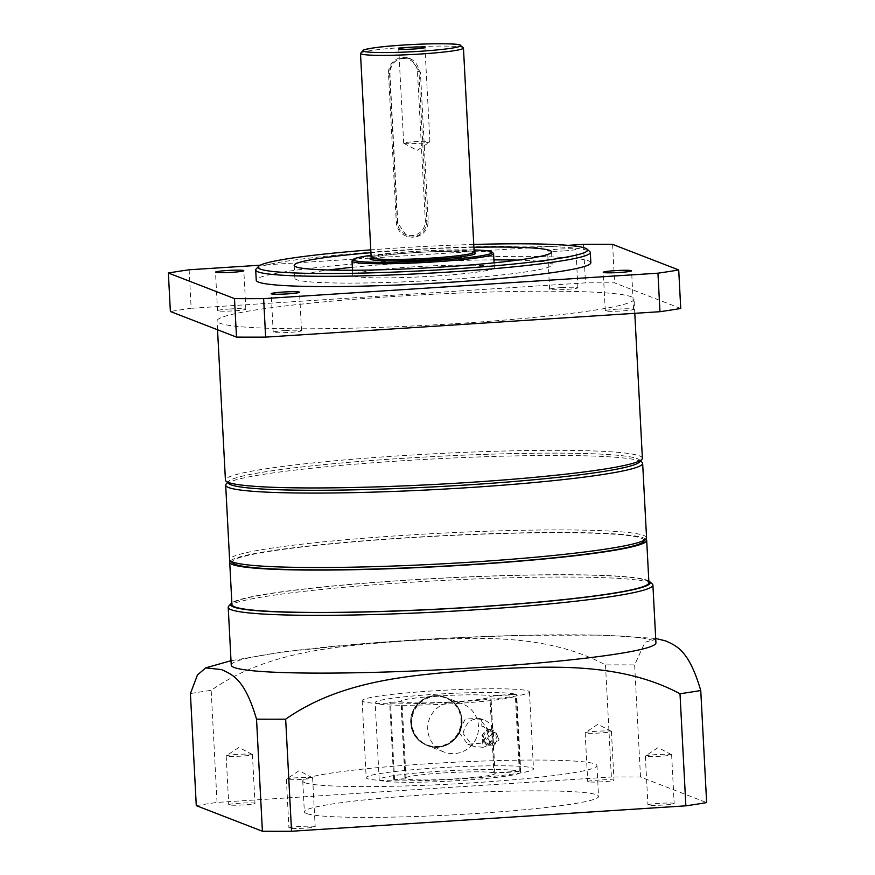 <?xml version="1.0" encoding="UTF-8"?>
<svg xmlns="http://www.w3.org/2000/svg" width="875" height="875" viewBox="0 0 875 875"><rect width="100%" height="100%" fill="white"/><g stroke="black" fill="none" stroke-linecap="round" stroke-linejoin="round"><path stroke-width="0.66" stroke-dasharray="4.38 3.28" d="M228.747 483.58A206.194 15.137 177 0 1 399.984 458.522A206.194 15.137 177 0 1 639.45 462.055M642.381 458.216A208.775 15.334 -3 0 0 399.427 455.798A208.775 15.334 -3 0 0 225.422 480.069M473.747 244.464A164.959 12.119 -3 0 0 395.631 248.106A164.959 12.119 -3 0 0 370.792 249.856M256.113 269.052A167.53 12.305 177 0 1 395.336 250.512A167.53 12.305 177 0 1 589.805 251.573M617.094 309.148A14.175 1.039 177 0 1 633.587 309.312A14.175 1.039 177 0 1 621.775 310.964A14.175 1.039 177 0 1 605.281 310.8A14.175 1.039 177 0 1 617.094 309.148M564.08 250.917A14.175 1.039 -3 0 0 575.892 249.266A14.175 1.039 -3 0 0 559.398 249.102A14.175 1.039 -3 0 0 547.575 250.742A14.175 1.039 -3 0 0 564.08 250.917M561.411 287.602A14.175 1.039 177 0 1 577.916 287.766A14.175 1.039 177 0 1 566.092 289.417A14.175 1.039 177 0 1 549.598 289.253A14.175 1.039 177 0 1 561.411 287.602M229.348 309.017A14.175 1.039 177 0 1 245.842 309.181A14.175 1.039 177 0 1 234.03 310.822A14.175 1.039 177 0 1 217.525 310.658A14.175 1.039 177 0 1 229.348 309.017M285.031 330.564A14.175 1.039 177 0 1 301.525 330.728A14.175 1.039 177 0 1 289.712 332.38A14.175 1.039 177 0 1 273.208 332.216A14.175 1.039 177 0 1 285.031 330.564M460.042 323.334A208.775 15.334 177 0 1 217.077 320.917A208.775 15.334 177 0 1 391.081 296.647A208.775 15.334 177 0 1 634.047 299.064A208.775 15.334 177 0 1 460.042 323.334M352.352 267.302A128.866 9.461 177 0 1 402.259 263.244A128.866 9.461 177 0 1 493.916 259.886M517.683 260.116A128.866 9.461 177 0 1 552.234 264.742A128.866 9.461 177 0 1 444.828 279.727A128.866 9.461 177 0 1 294.853 278.228A128.866 9.461 177 0 1 328.727 270.014M473.889 247.286A128.866 9.461 -3 0 0 401.592 250.414A128.866 9.461 -3 0 0 370.934 252.689M590.844 262.719A167.53 12.305 -3 0 0 395.872 260.783A167.53 12.305 -3 0 0 256.244 280.252M189.131 269.784L191.155 308.284A301.558 22.148 -3 0 0 170.384 311.511M680.739 308.459L614.611 282.877A301.558 22.148 -3 0 0 585.484 282.866L191.155 308.284M612.598 244.366L614.611 282.877M583.461 244.355L585.484 282.866M568.061 245.35L260.236 265.202M418.95 143.336A13.147 0.963 -3 0 0 429.822 141.936A13.147 0.963 -3 0 0 429.909 141.805A13.147 0.963 -3 0 0 414.608 141.652A13.147 0.963 -3 0 0 403.659 143.183A13.147 0.963 -3 0 0 403.758 143.303A13.147 0.963 -3 0 0 418.95 143.336M402.784 58.494A14.175 13.956 -68.8 0 1 417.495 71.706L425.294 220.588A14.175 13.956 -68.8 0 1 412.07 235.605A14.175 13.956 -68.8 0 1 397.37 222.392L389.572 73.511A14.175 13.956 -68.8 0 1 402.784 58.494M420.427 72.275L410.452 58.712L403.998 57.706C394.92 59.248 390.239 64.761 389.966 74.233L397.775 223.114L407.094 236.436L413.416 237.387C422.756 235.944 427.689 230.53 428.236 221.156L420.427 72.275L418.972 71.706A15.466 15.225 111.2 0 0 402.938 57.291A15.466 15.225 111.2 0 0 388.511 73.675L396.309 222.556A15.466 15.225 111.2 0 0 405.967 235.998A15.466 15.225 111.2 0 0 426.77 220.588L418.972 71.706L417.495 71.706M474.031 249.955A69.595 5.108 -3 0 0 411.239 251.639A69.595 5.108 -3 0 0 371.077 255.358M493.369 253.28A70.875 5.206 -3 0 0 411.097 252.842A70.875 5.206 -3 0 0 352.198 260.684M411.841 266.952A70.875 5.206 -3 0 0 352.756 275.198A70.875 5.206 -3 0 0 435.247 276.019A70.875 5.206 -3 0 0 494.32 267.772A70.875 5.206 -3 0 0 411.841 266.952M639.931 460.753A206.194 15.137 -3 0 0 639.33 459.834A206.194 15.137 -3 0 0 528.577 453.305A206.194 15.137 -3 0 0 228.627 481.359A206.194 15.137 -3 0 0 228.123 482.333M226.188 484.039A208.775 15.334 177 0 1 529.889 455.645A208.775 15.334 177 0 1 642.031 462.252M232.914 563.161A206.194 15.137 177 0 1 324.384 544.578A206.194 15.137 177 0 1 532.744 532.886A206.194 15.137 177 0 1 643.617 541.636M646.559 537.786A208.775 15.334 -3 0 0 533.794 530.086A208.775 15.334 -3 0 0 229.589 559.639M645.892 539.109A208.775 15.334 -3 0 0 643.825 538.027A208.775 15.334 -3 0 0 429.198 536.408A208.775 15.334 -3 0 0 230.387 560.886M648.911 582.706A208.775 15.334 -3 0 0 646.045 580.377A208.775 15.334 -3 0 0 422.723 579.261A208.775 15.334 -3 0 0 231.941 604.559M410.714 722.969A25.769 25.364 -68.8 0 1 445.397 697.298A25.769 25.364 -68.8 0 1 461.486 719.698A25.769 25.364 -68.8 0 1 426.792 745.369A25.769 25.364 -68.8 0 1 410.714 722.969M427.744 729.564A25.769 25.364 -68.8 0 1 462.427 703.883A25.769 25.364 -68.8 0 1 478.505 726.283A25.769 25.364 -68.8 0 1 443.822 751.964A25.769 25.364 -68.8 0 1 427.744 729.564M367.347 778.641A83.77 6.147 177 0 1 366.188 777.7A83.77 6.147 177 0 1 442.739 767.55A83.77 6.147 177 0 1 532.339 767.998A83.77 6.147 177 0 1 533.498 768.939A83.77 6.147 177 0 1 456.947 779.089A83.77 6.147 177 0 1 367.347 778.641M363.311 701.63A83.77 6.147 177 0 1 362.152 700.7A83.77 6.147 177 0 1 438.703 690.55A83.77 6.147 177 0 1 528.303 690.998A83.77 6.147 177 0 1 529.462 691.928A83.77 6.147 177 0 1 452.911 702.078A83.77 6.147 177 0 1 363.311 701.63M648.823 581A210.055 15.422 -3 0 0 647.314 580.3A210.055 15.422 -3 0 0 434.219 578.517A210.055 15.422 -3 0 0 231.853 602.853M228.736 606.156A212.636 15.619 177 0 1 430.347 581.12A212.636 15.619 177 0 1 649.983 582.695A212.636 15.619 177 0 1 652.269 583.953M228.911 804.88A13.147 0.963 177 0 1 228.736 804.737A13.147 0.963 177 0 1 240.745 803.141A13.147 0.963 177 0 1 254.811 803.217A13.147 0.963 177 0 1 254.986 803.359A13.147 0.963 177 0 1 242.977 804.956A13.147 0.963 177 0 1 228.911 804.88M226.363 756.109A13.147 0.963 177 0 1 226.177 755.967A13.147 0.963 177 0 1 226.275 755.836A13.147 0.963 177 0 1 238.995 754.327A13.147 0.963 177 0 1 252.252 754.447A13.147 0.963 177 0 1 252.328 754.48A13.147 0.963 177 0 1 252.438 754.589A13.147 0.963 177 0 1 240.417 756.186A13.147 0.963 177 0 1 226.363 756.109M289.111 828.177A13.147 0.963 177 0 1 288.936 828.034A13.147 0.963 177 0 1 300.945 826.438A13.147 0.963 177 0 1 315 826.514A13.147 0.963 177 0 1 315.186 826.656A13.147 0.963 177 0 1 303.177 828.253A13.147 0.963 177 0 1 289.111 828.177M286.552 779.406A13.147 0.963 177 0 1 286.377 779.264A13.147 0.963 177 0 1 286.464 779.133A13.147 0.963 177 0 1 299.195 777.623A13.147 0.963 177 0 1 312.452 777.744A13.147 0.963 177 0 1 312.528 777.777A13.147 0.963 177 0 1 312.627 777.886A13.147 0.963 177 0 1 300.617 779.483A13.147 0.963 177 0 1 286.552 779.406M587.913 781.736A13.147 0.963 177 0 1 587.727 781.594A13.147 0.963 177 0 1 599.736 779.997A13.147 0.963 177 0 1 613.802 780.073A13.147 0.963 177 0 1 613.988 780.216A13.147 0.963 177 0 1 601.967 781.812A13.147 0.963 177 0 1 587.913 781.736M585.353 732.966A13.147 0.963 177 0 1 585.167 732.823A13.147 0.963 177 0 1 585.266 732.692A13.147 0.963 177 0 1 597.986 731.183A13.147 0.963 177 0 1 611.242 731.292A13.147 0.963 177 0 1 611.319 731.325A13.147 0.963 177 0 1 611.428 731.445A13.147 0.963 177 0 1 599.419 733.031A13.147 0.963 177 0 1 585.353 732.966M648.102 805.033A13.147 0.963 177 0 1 647.927 804.891A13.147 0.963 177 0 1 659.936 803.294A13.147 0.963 177 0 1 674.002 803.37A13.147 0.963 177 0 1 674.177 803.512A13.147 0.963 177 0 1 662.167 805.109A13.147 0.963 177 0 1 648.102 805.033M645.553 756.263A13.147 0.963 177 0 1 645.367 756.12A13.147 0.963 177 0 1 645.466 755.989A13.147 0.963 177 0 1 658.186 754.48A13.147 0.963 177 0 1 671.442 754.589A13.147 0.963 177 0 1 671.519 754.633A13.147 0.963 177 0 1 671.628 754.742A13.147 0.963 177 0 1 659.608 756.328A13.147 0.963 177 0 1 645.553 756.263M306.381 813.477A147.295 10.817 177 0 1 304.358 811.836A147.295 10.817 177 0 1 438.966 793.986A147.295 10.817 177 0 1 596.531 794.773A147.295 10.817 177 0 1 598.555 796.414A147.295 10.817 177 0 1 463.947 814.264A147.295 10.817 177 0 1 306.381 813.477M304.773 782.677A147.295 10.817 177 0 1 302.75 781.025A147.295 10.817 177 0 1 437.358 763.175A147.295 10.817 177 0 1 594.912 763.962A147.295 10.817 177 0 1 596.936 765.614A147.295 10.817 177 0 1 462.328 783.464A147.295 10.817 177 0 1 304.773 782.677M231.241 665.088A212.636 15.619 177 0 1 425.556 639.319A212.636 15.619 177 0 1 653.012 640.456A212.636 15.619 177 0 1 655.933 642.83M657.169 638.63L645.006 642.283L634.638 664.923A301.558 22.148 -3 0 0 605.5 664.912C544.611 632.505 473.277 637.416 406.448 640.85C339.664 646.023 268.275 650.322 211.17 690.331A301.558 22.148 -3 0 0 190.411 693.558M605.5 664.912L611.373 777A301.558 22.148 177 0 1 640.511 777.011L706.639 802.594M640.511 777.011L634.638 664.923M196.284 805.645A301.558 22.148 177 0 1 217.044 802.419L611.373 777M217.044 802.419L211.17 690.331M489.552 731.15A6.442 6.344 -68.8 0 1 496.158 738.522A6.442 6.344 -68.8 0 1 487.561 743.575A6.442 6.344 -68.8 0 1 489.552 731.15M493.237 732.572L495.622 732.878L499.122 739.9L493.905 745.413L491.498 745.095L487.878 738.073L493.237 732.572M463.028 733.469C465.97 721.984 472.128 717.347 481.502 719.567L481.852 726.195C490.459 726.917 491.05 741.059 482.606 740.698L482.956 747.327L472.85 746.167L463.028 733.469M482.956 747.327A14.175 13.956 111.2 0 0 481.502 719.567M489.202 730.997L479.183 718.222L465.358 719.086L458.402 731.686L467.797 744.209L482.103 743.127L489.202 730.997M489.475 729.859A7.733 7.612 -68.8 0 1 497.416 738.719A7.733 7.612 -68.8 0 1 487.091 744.778A7.733 7.612 -68.8 0 1 489.475 729.859M487.561 729.127L489.945 729.302L492.866 737.866L488.37 744.527L485.811 744.275L481.884 735.328L487.561 729.127M493.905 772.866A45.106 3.314 -3 0 0 444.872 772.855A45.106 3.314 -3 0 0 404.939 778.247A45.106 3.314 -3 0 0 405.202 778.586L394.559 779.658L406.055 778.914A45.106 3.314 -3 0 0 455.087 778.914A45.106 3.314 -3 0 0 495.02 773.522A45.106 3.314 -3 0 0 494.758 773.194L520.166 771.553A70.875 5.206 177 0 1 520.756 772.177A70.875 5.206 177 0 1 450.253 781.091A70.875 5.206 177 0 1 379.192 779.592A70.875 5.206 177 0 1 442.684 771.083A70.875 5.206 177 0 1 519.312 771.225L493.905 772.866L489.869 695.855A45.106 3.314 -3 0 0 440.836 695.855A45.106 3.314 -3 0 0 400.903 701.236A45.106 3.314 -3 0 0 401.166 701.575L389.67 702.319L402.019 701.903A45.106 3.314 -3 0 0 451.052 701.914A45.106 3.314 -3 0 0 490.984 696.522A45.106 3.314 -3 0 0 490.722 696.183L516.13 694.542A70.875 5.206 177 0 1 516.72 695.166A70.875 5.206 177 0 1 446.217 704.08A70.875 5.206 177 0 1 375.156 702.592A70.875 5.206 177 0 1 438.648 694.072A70.875 5.206 177 0 1 515.277 694.214L489.869 695.855M405.202 778.586L401.166 701.575M482.628 726.469L481.852 726.195A7.733 7.612 111.2 0 1 482.453 726.403L482.628 726.469M406.055 778.914L402.019 701.903M494.758 773.194L490.722 696.183M519.312 771.225L515.277 694.214M520.166 771.553L516.13 694.542M393.706 779.319L389.67 702.319M394.559 779.658L390.523 702.647M482.606 740.698A7.733 7.612 111.2 0 0 482.453 726.403M463.455 48.027A51.548 3.784 -3 0 0 403.462 47.436A51.548 3.784 -3 0 0 360.5 53.43M473.933 252.47A52.839 3.883 -3 0 0 414.006 252.711A52.839 3.883 -3 0 0 371.448 257.841M474.141 252.098A51.548 3.784 -3 0 0 414.159 251.508A51.548 3.784 -3 0 0 371.186 257.502M389.572 73.511L388.511 73.675L389.966 74.233M425.294 220.588L428.236 221.156M397.37 222.392L396.309 222.556L397.775 223.114M411.239 722.312A25.769 25.364 -68.8 0 1 445.955 697.506A25.769 25.364 -68.8 0 1 462.066 720.781A25.769 25.364 -68.8 0 1 427.35 745.587A25.769 25.364 -68.8 0 1 411.239 722.312M461.65 720.836A25.255 24.861 111.2 0 0 436.264 696.38A25.255 24.861 111.2 0 0 411.83 722.323A25.255 24.861 111.2 0 0 437.216 746.78A25.255 24.861 111.2 0 0 461.65 720.836M411.195 722.083A25.255 24.861 -68.8 0 1 435.63 696.139A25.255 24.861 -68.8 0 1 461.005 720.584A25.255 24.861 -68.8 0 1 436.57 746.528A25.255 24.861 -68.8 0 1 411.195 722.083M461.595 720.606A25.769 25.364 111.2 0 0 445.484 697.331A25.769 25.364 111.2 0 0 410.769 722.127A25.769 25.364 111.2 0 0 426.88 745.402A25.769 25.364 111.2 0 0 461.595 720.606M633.587 309.312L631.575 270.812M577.916 287.766L575.892 249.266M245.842 309.181L243.819 270.67M301.525 330.728L299.502 292.228M217.536 329.766L217.077 320.917M551.567 251.902L552.234 264.742M294.175 265.398L294.853 278.228M634.791 313.316L634.047 299.064M273.208 332.216L271.195 293.705M217.525 310.658L215.512 272.158M549.598 289.253L547.575 250.742M605.281 310.8L603.258 272.3M429.909 141.805L424.966 47.469M403.758 143.303L417.2 150.358L429.822 141.936M409.325 58.275L410.452 58.712M352.756 275.198L352.505 270.255M370.956 258.169L375.003 256.933C383.02 255.314 396.025 253.914 414.028 252.711C433.934 251.475 450.45 251.07 463.586 251.508C478.275 252.448 472.828 252.689 474.447 252.744M494.32 267.772L494.069 262.839M405.967 235.998L407.094 236.436M403.659 143.183L398.716 48.847M228.627 481.359L227.566 482.53M639.33 459.834L640.511 460.884M462.427 703.883L445.397 697.298M362.152 700.7L366.188 777.7M226.177 755.967L228.736 804.737M252.328 754.48L238.897 747.414L226.275 755.836M286.377 779.264L288.936 828.034M312.528 777.777L299.086 770.711L286.464 779.133M585.167 732.823L587.727 781.594M611.319 731.325L597.887 724.27L585.266 732.692M645.367 756.12L647.927 804.891M671.519 754.633L658.087 747.567L645.466 755.989M302.75 781.025L304.358 811.836M655.703 638.444L602.777 635.119L521.817 635.305L442.378 638.367L363.716 643.595L283.216 651.864L231.011 660.702M596.936 765.614L598.555 796.414M671.628 754.742L674.177 803.512M611.428 731.445L613.988 780.216M312.627 777.886L315.186 826.656M252.438 754.589L254.986 803.359M529.462 691.928L533.498 768.939M443.822 751.964L426.792 745.369M495.622 732.878L492.209 731.555M479.183 718.222L484.783 720.387M489.945 729.302L492.669 730.352M404.939 778.247L400.903 701.236M495.02 773.522L490.984 696.522M520.756 772.177L516.72 695.166M379.192 779.592L375.156 702.592M485.811 744.275L487.091 744.778M467.797 744.209L472.85 746.167M491.498 745.095L487.561 743.575M445.955 697.506C455.995 701.936 461.366 709.702 462.077 720.792C463.127 738.391 443.319 752.544 427.35 745.587L426.88 745.402C416.839 740.972 411.469 733.217 410.758 722.127C409.708 704.517 429.527 690.364 445.484 697.331L445.955 697.506"/><path stroke-width="1.31" d="M641.878 459.375L639.45 462.055A206.194 15.137 177 0 1 468.092 484.881A206.194 15.137 177 0 1 228.747 483.58L226.045 481.163A208.775 15.334 -3 0 0 468.377 482.486A208.775 15.334 -3 0 0 641.878 459.375A208.775 15.334 -3 0 0 642.381 458.216L634.791 313.316M217.536 329.766L225.422 480.069A208.775 15.334 -3 0 0 226.045 481.163M370.792 249.856A164.959 12.119 -3 0 0 258.541 266.372A164.959 12.119 -3 0 0 450.111 269.194A164.959 12.119 -3 0 0 587.103 249.145A164.959 12.119 -3 0 0 473.747 244.464M587.103 249.145L589.805 251.573A167.53 12.305 177 0 1 590.308 252.448A167.53 12.305 177 0 1 450.669 271.928A167.53 12.305 177 0 1 255.697 269.981A167.53 12.305 177 0 1 256.113 269.052L258.541 266.372M619.762 272.464A14.175 1.039 -3 0 0 631.575 270.812A14.175 1.039 -3 0 0 615.081 270.648A14.175 1.039 -3 0 0 603.258 272.3A14.175 1.039 -3 0 0 619.762 272.464M232.006 272.322A14.175 1.039 -3 0 0 243.819 270.67A14.175 1.039 -3 0 0 227.325 270.506A14.175 1.039 -3 0 0 215.512 272.158A14.175 1.039 -3 0 0 232.006 272.322M287.689 293.869A14.175 1.039 -3 0 0 299.502 292.228A14.175 1.039 -3 0 0 283.008 292.064A14.175 1.039 -3 0 0 271.195 293.705A14.175 1.039 -3 0 0 287.689 293.869M493.916 259.886A128.866 9.461 177 0 1 517.683 260.116M370.934 252.689A128.866 9.461 -3 0 0 294.175 265.398A128.866 9.461 -3 0 0 444.15 266.886A128.866 9.461 -3 0 0 551.567 251.902A128.866 9.461 -3 0 0 473.889 247.286M255.697 269.981L256.244 280.252A167.53 12.305 -3 0 0 451.216 282.198A167.53 12.305 -3 0 0 590.844 262.719L590.308 252.448M260.236 265.202L189.131 269.784A301.558 22.148 -3 0 0 168.361 273.011L170.384 311.511L236.502 337.105A301.558 22.148 -3 0 0 265.639 337.116L659.969 311.697A301.558 22.148 -3 0 0 680.739 308.459L678.716 269.959L612.598 244.366A301.558 22.148 -3 0 0 583.461 244.355L568.061 245.35M168.361 273.011L234.489 298.605L236.502 337.105M234.489 298.605A301.558 22.148 -3 0 0 263.627 298.616L265.639 337.116M263.627 298.616L657.956 273.186L659.969 311.697M657.956 273.186A301.558 22.148 -3 0 0 678.716 269.959M328.727 270.014A128.866 9.461 177 0 1 352.352 267.302M414.006 49A13.147 0.963 -3 0 0 424.966 47.469A13.147 0.963 -3 0 0 409.664 47.327A13.147 0.963 -3 0 0 398.716 48.847A13.147 0.963 -3 0 0 414.006 49M371.077 255.358A69.595 5.108 -3 0 0 353.413 259.339A69.595 5.108 -3 0 0 434.23 260.531A69.595 5.108 -3 0 0 492.023 252.077A69.595 5.108 -3 0 0 474.031 249.955M353.413 259.339L352.198 260.684A70.875 5.206 -3 0 0 352.023 261.078A70.875 5.206 -3 0 0 434.503 261.898A70.875 5.206 -3 0 0 493.587 253.662A70.875 5.206 -3 0 0 493.369 253.28L492.023 252.077M228.123 482.333A206.194 15.137 -3 0 0 339.5 490.098A206.194 15.137 -3 0 0 639.931 460.753M640.511 460.884L642.031 462.252A208.775 15.334 177 0 1 642.655 463.345A208.775 15.334 177 0 1 338.45 492.898A208.775 15.334 177 0 1 225.684 485.198A208.775 15.334 177 0 1 226.188 484.039L227.566 482.53M646.045 538.945L643.617 541.636A206.194 15.137 177 0 1 343.667 569.68A206.194 15.137 177 0 1 232.914 563.161L230.212 560.733A208.775 15.334 -3 0 0 342.355 567.339A208.775 15.334 -3 0 0 646.045 538.945A208.775 15.334 -3 0 0 646.559 537.786L642.655 463.345M225.684 485.198L229.589 559.639A208.775 15.334 -3 0 0 230.212 560.733M230.387 560.886A208.775 15.334 -3 0 0 229.72 562.209A208.775 15.334 -3 0 0 232.586 564.539A208.775 15.334 -3 0 0 455.908 565.655A208.775 15.334 -3 0 0 646.691 540.356A208.775 15.334 -3 0 0 645.892 539.109M229.72 562.209L231.941 604.559A208.775 15.334 -3 0 0 234.806 606.889A208.775 15.334 -3 0 0 458.128 608.005A208.775 15.334 -3 0 0 648.911 582.706L646.691 540.356M231.853 602.853A210.055 15.422 -3 0 0 231.164 603.466A210.055 15.422 -3 0 0 233.538 606.977A210.055 15.422 -3 0 0 465.927 607.644A210.055 15.422 -3 0 0 649.567 581.536A210.055 15.422 -3 0 0 648.823 581M649.567 581.536L652.269 583.953A212.636 15.619 177 0 1 652.903 585.069A212.636 15.619 177 0 1 458.587 610.837A212.636 15.619 177 0 1 231.142 609.7A212.636 15.619 177 0 1 228.211 607.327A212.636 15.619 177 0 1 228.736 606.156L231.164 603.466M652.903 585.069L655.933 642.83A212.636 15.619 177 0 1 461.617 668.598A212.636 15.619 177 0 1 234.161 667.461A212.636 15.619 177 0 1 231.241 665.088L228.211 607.327M285.666 719.163L291.539 831.25A301.558 22.148 177 0 1 262.402 831.239L196.284 805.645L190.411 693.558L197.455 674.986L205.691 667.877L221.539 669.594C232.794 674.789 244.737 679.12 256.528 719.152A301.558 22.148 -3 0 0 285.666 719.163C342.759 679.153 414.127 674.866 480.867 669.692C547.739 666.247 619.095 661.336 679.995 693.733A301.558 22.148 -3 0 0 700.755 690.506C688.964 650.475 677.02 646.155 665.777 640.948L655.703 638.444M700.755 690.506L706.639 802.594A301.558 22.148 177 0 1 685.869 805.831L291.539 831.25M685.869 805.831L679.995 693.733M262.402 831.239L256.528 719.152M360.5 53.43A51.548 3.784 -3 0 0 420.481 54.02A51.548 3.784 -3 0 0 463.455 48.027L459.922 44.855C456.203 43.455 429.614 43.28 403.725 45.03C385.361 46.123 372.017 47.742 363.672 49.897L360.5 53.43L371.186 257.502A51.548 3.784 -3 0 0 431.178 258.092A51.548 3.784 -3 0 0 474.141 252.098L463.455 48.027M403.747 45.03A48.967 3.598 -3 0 0 363.606 51.275A48.967 3.598 -3 0 0 419.923 51.297A48.967 3.598 -3 0 0 460.075 45.052A48.967 3.598 -3 0 0 403.747 45.03M371.448 257.841A52.839 3.883 -3 0 0 431.463 259.459A52.839 3.883 -3 0 0 473.933 252.47M352.505 270.255L352.023 261.078M473.867 252.525L474.447 252.744L474.141 252.098M371.514 257.884L370.956 258.169L371.186 257.502M494.069 262.839L493.587 253.662M231.011 660.702L205.691 667.877"/></g></svg>
